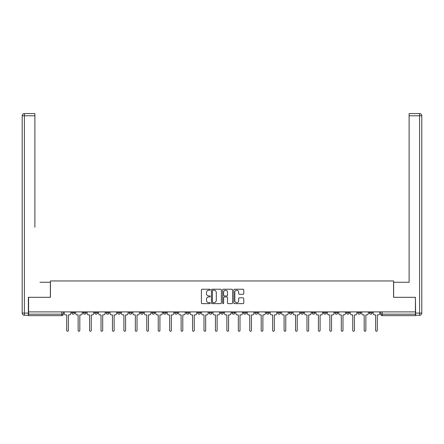 <?xml version="1.0" encoding="UTF-8"?>
<svg xmlns="http://www.w3.org/2000/svg" width="444" height="444" viewBox="0 0 444 444"><rect width="100%" height="100%" fill="white"/><g stroke="black" fill="none" stroke-linecap="round" stroke-linejoin="round"><path stroke-width="0.67" d="M210.267 289.732A0.505 0.505 0 0 0 209.762 289.233L202.109 289.233A0.722 0.722 0 0 0 201.393 289.949L201.393 302.908A0.722 0.722 0 0 0 202.109 303.629L209.762 303.629A0.505 0.505 0 0 0 210.267 303.124A0.505 0.505 0 0 0 209.762 302.619L208.769 302.619A2.303 2.303 0 0 1 206.466 300.316L206.466 299.239A2.303 2.303 0 0 1 208.769 296.936L209.762 296.936A0.505 0.505 0 0 0 210.267 296.431A0.505 0.505 0 0 0 209.762 295.926L208.769 295.926A2.303 2.303 0 0 1 206.466 293.623L206.466 292.541A2.303 2.303 0 0 1 208.769 290.237L209.762 290.237A0.505 0.505 0 0 0 210.267 289.732M369.28 311.904L369.28 312.715L372.216 312.715A1.465 1.465 0 0 1 370.751 314.18A1.465 1.465 0 0 1 369.28 312.715L369.28 311.904M300.627 311.904L300.627 312.715L303.563 312.715A1.465 1.465 0 0 1 302.098 314.18A1.465 1.465 0 0 1 300.627 312.715L300.627 311.904M289.188 311.904L289.188 312.715L292.119 312.715A1.465 1.465 0 0 1 290.654 314.18A1.465 1.465 0 0 1 289.188 312.715L289.188 311.904M277.744 311.904L277.744 312.715L280.68 312.715A1.465 1.465 0 0 1 279.209 314.18A1.465 1.465 0 0 1 277.744 312.715L277.744 311.904M254.862 311.904L254.862 312.715L257.792 312.715A1.465 1.465 0 0 1 256.327 314.18A1.465 1.465 0 0 1 254.862 312.715L254.862 311.904M231.973 312.715L231.973 311.904L231.973 312.715A1.465 1.465 0 0 0 233.444 314.18A1.465 1.465 0 0 1 231.973 312.715L234.909 312.715A1.465 1.465 0 0 1 233.444 314.18A1.465 1.465 0 0 0 234.909 312.715L234.909 311.904L234.909 312.715M220.535 312.715L220.535 311.904L220.535 312.715A1.465 1.465 0 0 0 222 314.18A1.465 1.465 0 0 1 220.535 312.715L223.465 312.715A1.465 1.465 0 0 1 222 314.18M209.091 312.715L209.091 311.904L209.091 312.715A1.465 1.465 0 0 0 210.556 314.18A1.465 1.465 0 0 1 209.091 312.715L212.027 312.715A1.465 1.465 0 0 1 210.556 314.18A1.465 1.465 0 0 0 212.027 312.715L212.027 311.904L212.027 312.715M197.647 311.904L197.647 312.715L200.583 312.715A1.465 1.465 0 0 1 199.117 314.18A1.465 1.465 0 0 1 197.647 312.715L197.647 311.904M186.208 311.904L186.208 312.715L189.138 312.715A1.465 1.465 0 0 1 187.673 314.18A1.465 1.465 0 0 1 186.208 312.715L186.208 311.904M174.764 311.904L174.764 312.715L177.7 312.715A1.465 1.465 0 0 1 176.229 314.18A1.465 1.465 0 0 1 174.764 312.715L174.764 311.904M163.32 312.715L163.32 311.904L163.32 312.715A1.465 1.465 0 0 0 164.791 314.18A1.465 1.465 0 0 1 163.32 312.715L166.256 312.715A1.465 1.465 0 0 1 164.791 314.18M140.437 312.715L140.437 311.904L140.437 312.715A1.465 1.465 0 0 0 141.902 314.18A1.465 1.465 0 0 1 140.437 312.715L143.373 312.715A1.465 1.465 0 0 1 141.902 314.18A1.465 1.465 0 0 0 143.373 312.715L143.373 311.904L143.373 312.715M128.993 312.715L128.993 311.904L128.993 312.715A1.465 1.465 0 0 0 130.464 314.18A1.465 1.465 0 0 1 128.993 312.715L131.929 312.715A1.465 1.465 0 0 1 130.464 314.18A1.465 1.465 0 0 0 131.929 312.715L131.929 311.904L131.929 312.715M117.555 312.715L117.555 311.904L117.555 312.715A1.465 1.465 0 0 0 119.02 314.18A1.465 1.465 0 0 1 117.555 312.715L120.485 312.715A1.465 1.465 0 0 1 119.02 314.18A1.465 1.465 0 0 0 120.485 312.715L120.485 311.904L120.485 312.715M106.11 312.715L106.11 311.904L106.11 312.715A1.465 1.465 0 0 0 107.576 314.18A1.465 1.465 0 0 1 106.11 312.715L109.046 312.715A1.465 1.465 0 0 1 107.576 314.18M94.666 312.715L94.666 311.904L94.666 312.715A1.465 1.465 0 0 0 96.137 314.18A1.465 1.465 0 0 1 94.666 312.715L97.602 312.715A1.465 1.465 0 0 1 96.137 314.18A1.465 1.465 0 0 0 97.602 312.715L97.602 311.904L97.602 312.715M83.228 312.715L83.228 311.904L83.228 312.715A1.465 1.465 0 0 0 84.693 314.18A1.465 1.465 0 0 1 83.228 312.715L86.158 312.715A1.465 1.465 0 0 1 84.693 314.18A1.465 1.465 0 0 0 86.158 312.715L86.158 311.904L86.158 312.715M243.04 294.305A0.722 0.722 0 0 0 243.762 293.584L243.762 289.949A0.722 0.722 0 0 0 243.04 289.233L234.543 289.233A0.722 0.722 0 0 0 233.827 289.949L233.827 302.908A0.722 0.722 0 0 0 234.543 303.629L243.04 303.629A0.722 0.722 0 0 0 243.762 302.908L243.762 298.518A0.722 0.722 0 0 0 243.04 297.796L239.405 297.796A0.722 0.722 0 0 0 238.683 298.518L238.683 300.693A1.926 1.926 0 0 1 236.757 302.619A1.926 1.926 0 0 1 234.832 300.693L234.832 292.163A1.926 1.926 0 0 1 236.757 290.237A1.926 1.926 0 0 1 238.683 292.163L238.683 293.584A0.722 0.722 0 0 0 239.405 294.305L243.04 294.305M30.198 113.575L24.398 113.575L34.887 113.575L30.198 113.575L34.887 113.575L34.887 115.773L24.398 115.773L24.398 313.081L28.361 313.081L28.361 297.308L50.438 297.308L50.438 280.952L393.562 280.952L393.562 297.308L415.418 297.308L415.418 311.904L28.583 311.904L28.583 314.18L63.276 314.18L63.276 311.904L63.276 314.18A1.465 1.465 0 0 1 61.81 315.645L28.583 315.645L28.583 314.18M28.583 297.308L28.583 311.904M221.367 289.949A0.722 0.722 0 0 0 220.651 289.233L212.154 289.233A0.722 0.722 0 0 0 211.433 289.949L211.433 302.908A0.722 0.722 0 0 0 212.154 303.629L220.651 303.629A0.722 0.722 0 0 0 221.367 302.908L221.367 289.949M223.349 289.233L231.846 289.233A0.722 0.722 0 0 1 232.567 289.949L232.567 302.908A0.722 0.722 0 0 1 231.846 303.629L228.21 303.629A0.722 0.722 0 0 1 227.489 302.908L227.489 297.652A0.722 0.722 0 0 0 226.767 296.936L224.359 296.936A0.722 0.722 0 0 0 223.637 297.652L223.637 303.124A0.505 0.505 0 0 1 223.132 303.629A0.505 0.505 0 0 1 222.633 303.124L222.633 289.949A0.722 0.722 0 0 1 223.349 289.233M380.724 311.904L380.724 314.18L415.418 314.18L415.418 315.645L382.19 315.645A1.465 1.465 0 0 1 380.724 314.18L380.724 311.904M415.418 311.904L415.418 314.18M372.216 311.904L372.216 312.715L372.216 311.904M360.772 311.904L360.772 312.715A1.465 1.465 0 0 1 359.307 314.18A1.465 1.465 0 0 1 357.842 312.715L360.772 312.715M357.842 311.904L357.842 312.715M349.334 311.904L349.334 312.715A1.465 1.465 0 0 1 347.863 314.18A1.465 1.465 0 0 1 346.398 312.715L349.334 312.715M346.398 311.904L346.398 312.715M337.89 311.904L337.89 312.715A1.465 1.465 0 0 1 336.424 314.18A1.465 1.465 0 0 1 334.954 312.715L337.89 312.715M334.954 311.904L334.954 312.715M326.445 311.904L326.445 312.715A1.465 1.465 0 0 1 324.98 314.18A1.465 1.465 0 0 1 323.515 312.715L326.445 312.715M323.515 311.904L323.515 312.715M315.007 311.904L315.007 312.715A1.465 1.465 0 0 1 313.536 314.18A1.465 1.465 0 0 1 312.071 312.715L315.007 312.715M312.071 311.904L312.071 312.715M303.563 311.904L303.563 312.715A1.465 1.465 0 0 1 302.098 314.18M292.119 311.904L292.119 312.715M280.68 312.715L280.68 311.904L280.68 312.715A1.465 1.465 0 0 1 279.209 314.18M269.236 311.904L269.236 312.715A1.465 1.465 0 0 1 267.771 314.18A1.465 1.465 0 0 1 266.3 312.715A1.465 1.465 0 0 0 267.771 314.18A1.465 1.465 0 0 0 269.236 312.715L266.3 312.715L266.3 311.904M257.792 312.715L257.792 311.904L257.792 312.715A1.465 1.465 0 0 1 256.327 314.18M246.353 311.904L246.353 312.715A1.465 1.465 0 0 1 244.883 314.18A1.465 1.465 0 0 1 243.417 312.715A1.465 1.465 0 0 0 244.883 314.18M243.417 311.904L243.417 312.715L246.353 312.715M223.465 311.904L223.465 312.715L223.465 311.904M200.583 312.715L200.583 311.904L200.583 312.715A1.465 1.465 0 0 1 199.117 314.18M189.138 312.715L189.138 311.904L189.138 312.715A1.465 1.465 0 0 1 187.673 314.18M177.7 312.715L177.7 311.904L177.7 312.715A1.465 1.465 0 0 1 176.229 314.18M166.256 311.904L166.256 312.715L166.256 311.904M154.812 312.715L154.812 311.904L154.812 312.715A1.465 1.465 0 0 1 153.347 314.18A1.465 1.465 0 0 1 151.881 312.715L154.812 312.715A1.465 1.465 0 0 1 153.347 314.18M151.881 311.904L151.881 312.715M109.046 311.904L109.046 312.715L109.046 311.904M74.72 311.904L74.72 312.715A1.465 1.465 0 0 1 73.249 314.18A1.465 1.465 0 0 1 71.784 312.715A1.465 1.465 0 0 0 73.249 314.18A1.465 1.465 0 0 0 74.72 312.715L74.72 311.904M71.784 311.904L71.784 312.715L74.72 312.715M61.81 311.904L61.81 315.645A1.465 1.465 0 0 0 63.276 314.18M212.948 290.237A0.505 0.505 0 0 0 212.443 290.742L212.443 302.12A0.505 0.505 0 0 0 212.948 302.619L213.991 302.619A2.303 2.303 0 0 0 216.295 300.316L216.295 292.541A2.303 2.303 0 0 0 213.991 290.237L212.948 290.237M227.489 292.202A1.926 1.926 0 0 0 225.563 290.276A1.926 1.926 0 0 0 223.637 292.202L223.637 295.204A0.722 0.722 0 0 0 224.359 295.926L226.767 295.926A0.722 0.722 0 0 0 227.489 295.204L227.489 292.202M64.263 313.447L64.263 311.904L64.263 313.447A1.465 1.465 48.4 0 0 65.734 314.913L66.683 314.913L66.683 330.425A0.844 0.844 48.4 0 0 67.527 331.268A0.844 0.844 48.4 0 0 68.37 330.425L68.37 314.913L69.325 314.913A1.465 1.465 48.4 0 0 70.796 313.447L70.796 311.904M65.734 314.913L66.683 314.913L66.683 330.425M68.37 330.425L68.37 314.913L69.325 314.913M75.708 313.447L75.708 311.904L75.708 313.447A1.465 1.465 48.4 0 0 77.173 314.913L78.127 314.913L78.127 330.425A0.844 0.844 48.4 0 0 78.971 331.268A0.844 0.844 48.4 0 0 79.815 330.425L79.815 314.913L80.769 314.913A1.465 1.465 48.4 0 0 82.234 313.447L82.234 311.904M87.152 313.447L87.152 311.904L87.152 313.447A1.465 1.465 48.4 0 0 88.617 314.913L89.571 314.913L89.571 330.425A0.844 0.844 48.4 0 0 90.415 331.268A0.844 0.844 48.4 0 0 91.259 330.425L91.259 314.913L92.213 314.913A1.465 1.465 48.4 0 0 93.678 313.447L93.678 311.904M50.366 297.308L50.366 282.273L39.949 282.273M34.887 115.773L34.887 227.261M28.361 313.081L28.361 315.279L24.398 315.279A2.198 2.198 0 0 1 22.2 313.081L22.2 115.773A2.198 2.198 0 0 1 24.398 113.575A2.198 2.198 0 0 0 22.2 115.773A2.198 2.198 0 0 1 24.398 113.575A2.198 2.198 0 0 0 22.2 115.773L24.398 115.773L24.398 113.575M404.051 282.273L409.113 282.273L409.113 113.575L419.602 113.575L409.113 113.575M393.634 297.308L393.634 282.273L409.113 282.273L409.113 227.261M415.639 313.081L419.602 313.081L419.602 115.773L421.8 115.773A2.198 2.198 0 0 0 419.602 113.575A2.198 2.198 0 0 1 421.8 115.773L421.8 313.081A2.198 2.198 0 0 1 419.602 315.279L415.639 315.279L415.418 297.308M77.173 314.913L78.127 314.913L78.127 330.425M79.815 330.425L79.815 314.913L80.769 314.913M88.617 314.913L89.571 314.913L89.571 330.425M91.259 330.425L91.259 314.913L92.213 314.913M98.59 313.447L98.59 311.904L98.59 313.447A1.465 1.465 48.4 0 0 100.061 314.913L101.01 314.913L101.01 330.425A0.844 0.844 48.4 0 0 101.854 331.268A0.844 0.844 48.4 0 0 102.697 330.425L102.697 314.913L103.652 314.913A1.465 1.465 48.4 0 0 105.123 313.447L105.123 311.904M110.034 313.447L110.034 311.904L110.034 313.447A1.465 1.465 48.4 0 0 111.5 314.913L112.454 314.913L112.454 330.425A0.844 0.844 48.4 0 0 113.298 331.268A0.844 0.844 48.4 0 0 114.141 330.425L114.141 314.913L115.096 314.913A1.465 1.465 48.4 0 0 116.561 313.447L116.561 311.904M121.478 313.447L121.478 311.904L121.478 313.447A1.465 1.465 48.4 0 0 122.944 314.913L123.898 314.913L123.898 330.425A0.844 0.844 48.4 0 0 124.742 331.268A0.844 0.844 48.4 0 0 125.585 330.425L125.585 314.913L126.54 314.913A1.465 1.465 48.4 0 0 128.005 313.447L128.005 311.904M100.061 314.913L101.01 314.913L101.01 330.425M102.697 330.425L102.697 314.913L103.652 314.913M111.5 314.913L112.454 314.913L112.454 330.425M114.141 330.425L114.141 314.913L115.096 314.913M122.944 314.913L123.898 314.913L123.898 330.425M125.585 330.425L125.585 314.913L126.54 314.913M132.917 313.447L132.917 311.904L132.917 313.447A1.465 1.465 48.4 0 0 134.388 314.913L135.337 314.913L135.337 330.425A0.844 0.844 48.4 0 0 136.18 331.268A0.844 0.844 48.4 0 0 137.024 330.425L137.024 314.913L137.979 314.913A1.465 1.465 48.4 0 0 139.449 313.447L139.449 311.904M144.361 313.447L144.361 311.904L144.361 313.447A1.465 1.465 48.4 0 0 145.826 314.913L146.781 314.913L146.781 330.425A0.844 0.844 48.4 0 0 147.624 331.268A0.844 0.844 48.4 0 0 148.468 330.425L148.468 314.913L149.423 314.913A1.465 1.465 48.4 0 0 150.888 313.447L150.888 311.904M155.805 313.447L155.805 311.904L155.805 313.447A1.465 1.465 48.4 0 0 157.27 314.913L158.225 314.913L158.225 330.425A0.844 0.844 48.4 0 0 159.069 331.268A0.844 0.844 48.4 0 0 159.912 330.425L159.912 314.913L160.867 314.913A1.465 1.465 48.4 0 0 162.332 313.447L162.332 311.904M167.244 313.447L167.244 311.904L167.244 313.447A1.465 1.465 48.4 0 0 168.714 314.913L169.663 314.913L169.663 330.425A0.844 0.844 48.4 0 0 170.507 331.268A0.844 0.844 48.4 0 0 171.351 330.425L171.351 314.913L172.305 314.913A1.465 1.465 48.4 0 0 173.776 313.447L173.776 311.904M178.688 313.447L178.688 311.904L178.688 313.447A1.465 1.465 48.4 0 0 180.153 314.913L181.108 314.913L181.108 330.425A0.844 0.844 48.4 0 0 181.951 331.268A0.844 0.844 48.4 0 0 182.795 330.425L182.795 314.913L183.749 314.913A1.465 1.465 48.4 0 0 185.215 313.447L185.215 311.904M190.132 313.447L190.132 311.904L190.132 313.447A1.465 1.465 48.4 0 0 191.597 314.913L192.552 314.913L192.552 330.425A0.844 0.844 48.4 0 0 193.395 331.268A0.844 0.844 48.4 0 0 194.239 330.425L194.239 314.913L195.194 314.913A1.465 1.465 48.4 0 0 196.659 313.447L196.659 311.904M201.57 313.447L201.57 311.904L201.57 313.447A1.465 1.465 48.4 0 0 203.041 314.913L203.996 314.913L203.996 330.425A0.844 0.844 48.4 0 0 204.834 331.268A0.844 0.844 48.4 0 0 205.677 330.425L205.677 314.913L206.632 314.913A1.465 1.465 48.4 0 0 208.103 313.447L208.103 311.904M213.015 313.447L213.015 311.904L213.015 313.447A1.465 1.465 48.4 0 0 214.48 314.913L215.434 314.913L215.434 330.425A0.844 0.844 48.4 0 0 216.278 331.268A0.844 0.844 48.4 0 0 217.122 330.425L217.122 314.913L218.076 314.913A1.465 1.465 48.4 0 0 219.541 313.447L219.541 311.904M224.459 313.447L224.459 311.904L224.459 313.447A1.465 1.465 48.4 0 0 225.924 314.913L226.878 314.913L226.878 330.425A0.844 0.844 48.4 0 0 227.722 331.268A0.844 0.844 48.4 0 0 228.566 330.425L228.566 314.913L229.52 314.913A1.465 1.465 48.4 0 0 230.985 313.447L230.985 311.904M235.897 313.447L235.897 311.904L235.897 313.447A1.465 1.465 48.4 0 0 237.368 314.913L238.323 314.913L238.323 330.425A0.844 0.844 48.4 0 0 239.166 331.268A0.844 0.844 48.4 0 0 240.004 330.425L240.004 314.913L240.959 314.913A1.465 1.465 48.4 0 0 242.43 313.447L242.43 311.904M247.341 313.447L247.341 311.904L247.341 313.447A1.465 1.465 48.4 0 0 248.807 314.913L249.761 314.913L249.761 330.425A0.844 0.844 48.4 0 0 250.605 331.268A0.844 0.844 48.4 0 0 251.448 330.425L251.448 314.913L252.403 314.913A1.465 1.465 48.4 0 0 253.868 313.447L253.868 311.904M258.785 313.447L258.785 311.904L258.785 313.447A1.465 1.465 48.4 0 0 260.251 314.913L261.205 314.913L261.205 330.425A0.844 0.844 48.4 0 0 262.049 331.268A0.844 0.844 48.4 0 0 262.892 330.425L262.892 314.913L263.847 314.913A1.465 1.465 48.4 0 0 265.312 313.447L265.312 311.904M270.224 313.447L270.224 311.904L270.224 313.447A1.465 1.465 48.4 0 0 271.695 314.913L272.649 314.913L272.649 330.425A0.844 0.844 48.4 0 0 273.493 331.268A0.844 0.844 48.4 0 0 274.337 330.425L274.337 314.913L275.286 314.913A1.465 1.465 48.4 0 0 276.756 313.447L276.756 311.904M281.668 313.447L281.668 311.904L281.668 313.447A1.465 1.465 48.4 0 0 283.133 314.913L284.088 314.913L284.088 330.425A0.844 0.844 48.4 0 0 284.931 331.268A0.844 0.844 48.4 0 0 285.775 330.425L285.775 314.913L286.73 314.913A1.465 1.465 48.4 0 0 288.195 313.447L288.195 311.904M293.112 313.447L293.112 311.904L293.112 313.447A1.465 1.465 48.4 0 0 294.577 314.913L295.532 314.913L295.532 330.425A0.844 0.844 48.4 0 0 296.376 331.268A0.844 0.844 48.4 0 0 297.219 330.425L297.219 314.913L298.174 314.913A1.465 1.465 48.4 0 0 299.639 313.447L299.639 311.904M304.551 313.447L304.551 311.904L304.551 313.447A1.465 1.465 48.4 0 0 306.021 314.913L306.976 314.913L306.976 330.425A0.844 0.844 48.4 0 0 307.82 331.268A0.844 0.844 48.4 0 0 308.663 330.425L308.663 314.913L309.612 314.913A1.465 1.465 48.4 0 0 311.083 313.447L311.083 311.904M137.024 330.425L137.024 314.913L137.979 314.913M134.388 314.913L135.337 314.913L135.337 330.425M148.468 330.425L148.468 314.913L149.423 314.913M145.826 314.913L146.781 314.913L146.781 330.425M159.912 330.425L159.912 314.913L160.867 314.913M157.27 314.913L158.225 314.913L158.225 330.425M171.351 330.425L171.351 314.913L172.305 314.913M168.714 314.913L169.663 314.913L169.663 330.425M182.795 330.425L182.795 314.913L183.749 314.913M180.153 314.913L181.108 314.913L181.108 330.425M194.239 330.425L194.239 314.913L195.194 314.913M191.597 314.913L192.552 314.913L192.552 330.425M205.677 330.425L205.677 314.913L206.632 314.913M203.041 314.913L203.996 314.913L203.996 330.425M217.122 330.425L217.122 314.913L218.076 314.913M214.48 314.913L215.434 314.913L215.434 330.425M228.566 330.425L228.566 314.913L229.52 314.913M225.924 314.913L226.878 314.913L226.878 330.425M240.004 330.425L240.004 314.913L240.959 314.913M237.368 314.913L238.323 314.913L238.323 330.425M251.448 330.425L251.448 314.913L252.403 314.913M248.807 314.913L249.761 314.913L249.761 330.425M262.892 330.425L262.892 314.913L263.847 314.913M260.251 314.913L261.205 314.913L261.205 330.425M274.337 330.425L274.337 314.913L275.286 314.913M271.695 314.913L272.649 314.913L272.649 330.425M285.775 330.425L285.775 314.913L286.73 314.913M283.133 314.913L284.088 314.913L284.088 330.425M297.219 330.425L297.219 314.913L298.174 314.913M294.577 314.913L295.532 314.913L295.532 330.425M308.663 330.425L308.663 314.913L309.612 314.913M306.021 314.913L306.976 314.913L306.976 330.425M315.995 313.447L315.995 311.904L315.995 313.447A1.465 1.465 48.4 0 0 317.46 314.913L318.415 314.913L318.415 330.425A0.844 0.844 48.4 0 0 319.258 331.268A0.844 0.844 48.4 0 0 320.102 330.425L320.102 314.913L321.056 314.913A1.465 1.465 48.4 0 0 322.522 313.447L322.522 311.904M327.439 313.447L327.439 311.904L327.439 313.447A1.465 1.465 48.4 0 0 328.904 314.913L329.859 314.913L329.859 330.425A0.844 0.844 48.4 0 0 330.702 331.268A0.844 0.844 48.4 0 0 331.546 330.425L331.546 314.913L332.501 314.913A1.465 1.465 48.4 0 0 333.966 313.447L333.966 311.904M338.877 313.447L338.877 311.904L338.877 313.447A1.465 1.465 48.4 0 0 340.348 314.913L341.303 314.913L341.303 330.425A0.844 0.844 48.4 0 0 342.146 331.268A0.844 0.844 48.4 0 0 342.99 330.425L342.99 314.913L343.939 314.913A1.465 1.465 48.4 0 0 345.41 313.447L345.41 311.904M350.322 313.447L350.322 311.904L350.322 313.447A1.465 1.465 48.4 0 0 351.787 314.913L352.741 314.913L352.741 330.425A0.844 0.844 48.4 0 0 353.585 331.268A0.844 0.844 48.4 0 0 354.429 330.425L354.429 314.913L355.383 314.913A1.465 1.465 48.4 0 0 356.848 313.447L356.848 311.904M317.46 314.913L318.415 314.913L318.415 330.425M320.102 330.425L320.102 314.913L321.056 314.913M328.904 314.913L329.859 314.913L329.859 330.425M331.546 330.425L331.546 314.913L332.501 314.913M340.348 314.913L341.303 314.913L341.303 330.425M342.99 330.425L342.99 314.913L343.939 314.913M351.787 314.913L352.741 314.913L352.741 330.425M354.429 330.425L354.429 314.913L355.383 314.913M361.766 313.447L361.766 311.904L361.766 313.447A1.465 1.465 48.4 0 0 363.231 314.913L364.185 314.913L364.185 330.425A0.844 0.844 48.4 0 0 365.029 331.268A0.844 0.844 48.4 0 0 365.873 330.425L365.873 314.913L366.827 314.913A1.465 1.465 48.4 0 0 368.292 313.447L368.292 311.904M363.231 314.913L364.185 314.913L364.185 330.425M365.873 330.425L365.873 314.913L366.827 314.913M373.204 313.447L373.204 311.904L373.204 313.447A1.465 1.465 48.4 0 0 374.675 314.913L375.63 314.913L375.63 330.425A0.844 0.844 48.4 0 0 376.473 331.268A0.844 0.844 48.4 0 0 377.317 330.425L377.317 314.913L378.266 314.913A1.465 1.465 48.4 0 0 379.737 313.447L379.737 311.904M374.675 314.913L375.63 314.913L375.63 330.425M377.317 330.425L377.317 314.913L378.266 314.913M382.19 311.904L382.19 315.645M24.398 315.279L24.398 313.081L22.2 313.081M419.602 113.575L419.602 115.773L409.113 115.773M421.8 313.081L419.602 313.081L419.602 315.279"/></g></svg>
